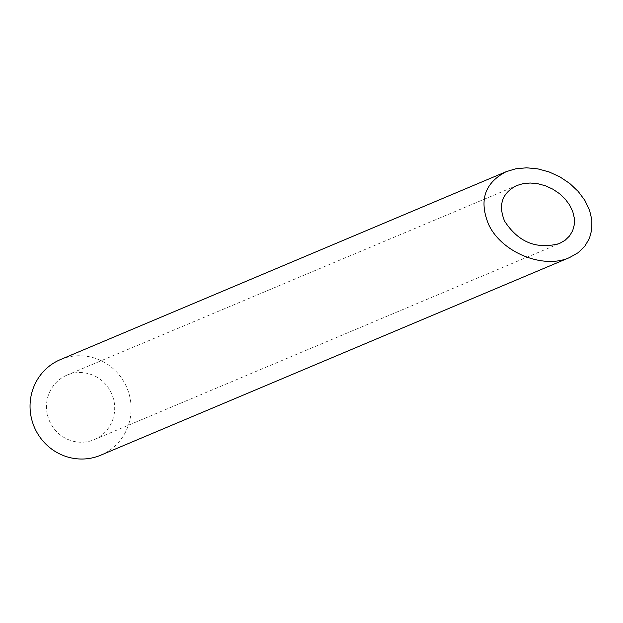 <?xml version="1.0" encoding="UTF-8"?>
<svg xmlns="http://www.w3.org/2000/svg" width="623" height="623" viewBox="0 0 623 623"><rect width="100%" height="100%" fill="white"/><g stroke="black" fill="none" stroke-linecap="round" stroke-linejoin="round"><path stroke-width="0.47" stroke-dasharray="3.12 2.34" d="M47.216 413.882A35.02 33.946 -112.9 0 1 66.98 375.124A35.02 33.946 -112.9 0 1 111.867 394.203A35.02 33.946 -112.9 0 1 94.182 439.659A35.02 33.946 -112.9 0 1 47.216 413.882M60.431 359.588A51.88 50.292 -112.9 0 1 126.928 387.856A51.88 50.292 -112.9 0 1 100.731 455.195M516.576 185.599L66.98 375.124M559.29 243.593L94.182 439.659"/><path stroke-width="0.93" d="M522.923 183.684L516.576 185.599C502.052 193.099 498.05 204.928 504.568 221.087C518.227 242.129 536.473 249.636 559.29 243.593L565.022 240.346L569.554 235.969L572.693 230.65L574.313 224.623L574.328 218.151L572.747 211.532L569.632 205.045L565.123 198.978L559.415 193.597L552.772 189.135L545.475 185.802L537.844 183.723L530.212 183.014L522.923 183.684M569.578 257.556L100.731 455.195A51.88 50.292 -112.9 0 1 31.15 417.005A51.88 50.292 -112.9 0 1 60.431 359.588L506.289 171.637C484.772 182.749 478.846 200.271 488.502 224.21C501.211 252.292 543.287 269.603 569.578 257.556L578.058 252.743L584.779 246.256L589.436 238.375L591.827 229.451L591.85 219.864L589.506 210.06L584.888 200.442L578.214 191.456L569.765 183.481L559.913 176.877L549.104 171.932L537.797 168.864L526.497 167.805L515.696 168.802L506.289 171.637"/></g></svg>
